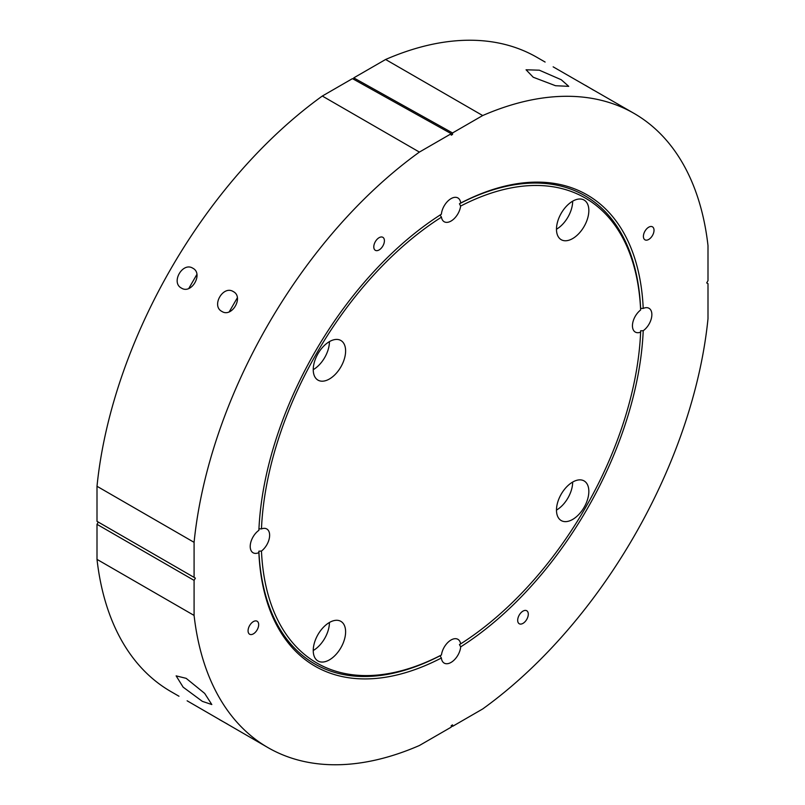 <?xml version="1.0" encoding="UTF-8"?>
<svg xmlns="http://www.w3.org/2000/svg" width="805" height="805" viewBox="0 0 805 805"><rect width="100%" height="100%" fill="white"/><g stroke="black" fill="none" stroke-linecap="round" stroke-linejoin="round"><path stroke-width="1.21" d="M202.347 701.356L183.138 687.158L176.134 675.868L186.166 678.343L204.681 693.407L211.806 704.536L202.347 701.356M533.222 77.23L526.057 69.783L539.33 70.196L561.246 79.735L568.733 86.336L555.52 85.722L533.222 77.23M648.709 227.201A7.507 4.337 -60 0 1 652.463 226.829A7.507 4.337 -60 0 1 653.62 232.836A7.507 4.337 -60 0 1 648.709 239.457A7.507 4.337 -60 0 1 644.966 239.83A7.507 4.337 -60 0 1 643.809 233.812A7.507 4.337 -60 0 1 648.709 227.201M379.095 237.686A7.507 4.337 -60 0 1 382.848 237.314A7.507 4.337 -60 0 1 384.005 243.331A7.507 4.337 -60 0 1 379.095 249.942A7.507 4.337 -60 0 1 375.341 250.315A7.507 4.337 -60 0 1 374.194 244.297A7.507 4.337 -60 0 1 379.095 237.686M253.374 621.601A7.507 4.337 -60 0 1 257.127 621.229A7.507 4.337 -60 0 1 258.274 627.246A7.507 4.337 -60 0 1 253.374 633.857A7.507 4.337 -60 0 1 249.62 634.229A7.507 4.337 -60 0 1 248.473 628.212A7.507 4.337 -60 0 1 253.374 621.601M522.988 611.116A7.507 4.337 -60 0 1 526.742 610.743A7.507 4.337 -60 0 1 527.889 616.751A7.507 4.337 -60 0 1 522.988 623.372A7.507 4.337 -60 0 1 519.235 623.744A7.507 4.337 -60 0 1 518.088 617.727A7.507 4.337 -60 0 1 522.988 611.116M187.132 700.803L267.974 747.614A366.144 211.393 120 0 0 419.395 745.511L451.243 727.126L451.243 725.627L452.541 724.882L452.541 726.372L451.243 725.657M227.584 724.158L219.433 719.59M452.541 726.372L482.688 708.963A366.144 211.393 120 0 0 707.998 318.72L707.998 283.672L706.71 282.917L707.998 280.673L707.998 245.626A366.144 211.393 120 0 0 634.109 113.435L553.146 66.835M585.567 85.41L593.597 90.19M181.437 288.079C170.549 282.615 182.695 261.565 192.878 268.256C203.554 273.609 191.449 294.66 181.437 288.079M196.883 274.445L188.793 288.452M221.888 311.434C211.001 305.97 223.146 284.92 233.329 291.611C244.016 296.965 231.9 318.015 221.888 311.434M237.334 297.8L229.244 311.807M329.426 622.486A22.882 13.212 120 0 0 314.473 642.652A22.882 13.212 120 0 0 317.985 660.996A22.882 13.212 120 0 0 329.426 659.859A22.882 13.212 120 0 0 344.379 639.693A22.882 13.212 120 0 0 340.867 621.359A22.882 13.212 120 0 0 329.426 622.486A22.882 13.212 -60 0 1 313.246 650.521M329.426 341.622A22.882 13.212 120 0 0 314.473 361.787A22.882 13.212 120 0 0 317.985 380.131A22.882 13.212 120 0 0 329.426 378.994A22.882 13.212 120 0 0 344.379 358.829A22.882 13.212 120 0 0 340.867 340.495A22.882 13.212 120 0 0 329.426 341.622A22.882 13.212 -60 0 1 313.246 369.656M572.667 201.19A22.882 13.212 120 0 0 557.714 221.355A22.882 13.212 120 0 0 561.216 239.699A22.882 13.212 120 0 0 572.667 238.562A22.882 13.212 120 0 0 587.61 218.397A22.882 13.212 120 0 0 584.108 200.063A22.882 13.212 120 0 0 572.667 201.19A22.882 13.212 -60 0 1 556.476 229.224M572.667 482.064A22.882 13.212 120 0 0 557.714 502.229A22.882 13.212 120 0 0 561.216 520.563A22.882 13.212 120 0 0 572.667 519.426A22.882 13.212 120 0 0 587.61 499.261A22.882 13.212 120 0 0 584.108 480.927A22.882 13.212 120 0 0 572.667 482.064A22.882 13.212 -60 0 1 556.476 510.088M640.629 310.005L640.619 308.375L643.215 308.436A13.725 7.929 120 0 1 649.021 308.295A13.725 7.929 120 0 1 651.315 318.619A13.725 7.929 120 0 1 643.215 330.724L640.619 330.785L640.629 332.143A268.447 154.993 -60 0 1 460.631 643.899A13.725 7.929 120 0 0 457.904 639.321A13.725 7.929 120 0 0 451.042 639.995A13.725 7.929 120 0 0 441.462 654.968A268.447 154.993 -60 0 1 261.464 551.053A13.725 7.929 120 0 0 269.162 538.988A13.725 7.929 120 0 0 266.787 528.976A13.725 7.929 120 0 0 261.464 528.915A268.447 154.993 -60 0 1 441.462 217.149A13.725 7.929 120 0 0 444.179 221.737A13.725 7.929 120 0 0 451.042 221.053A13.725 7.929 120 0 0 460.631 206.08A268.447 154.993 -60 0 1 640.629 310.005A13.725 7.929 120 0 0 632.921 322.06A13.725 7.929 120 0 0 635.296 332.073A13.725 7.929 120 0 0 640.629 332.143M460.631 206.08L459.454 203.776L460.691 203.051A13.725 7.929 120 0 0 457.904 197.95A13.725 7.929 120 0 0 451.042 198.634A13.725 7.929 120 0 0 441.392 214.2A272.11 157.106 -60 0 0 258.878 530.334A13.725 7.929 120 0 0 250.768 542.429A13.725 7.929 120 0 0 253.062 552.753A13.725 7.929 120 0 0 258.878 552.622A272.11 157.106 -60 0 0 441.392 657.997A13.725 7.929 120 0 0 444.179 663.099A13.725 7.929 120 0 0 451.042 662.424A13.725 7.929 120 0 0 460.691 646.858L459.454 644.574L460.631 643.899M258.878 528.774L261.464 528.915M261.464 551.053L258.878 551.184L258.878 552.622M460.691 203.051A272.11 157.106 -60 0 1 643.215 308.436M643.215 330.724A272.11 157.106 -60 0 1 460.691 646.858M178.982 696.234L170.891 691.565A366.144 211.393 120 0 1 97.003 559.374L194.086 615.423L194.086 580.375L195.384 578.131L194.086 577.386L194.086 542.339A366.144 211.393 120 0 1 419.395 152.085L451.243 133.7L451.243 135.19L452.541 134.445L452.541 132.956L482.688 115.548A366.144 211.393 120 0 1 634.109 113.435M194.086 615.423A366.144 211.393 120 0 0 267.974 747.614M97.003 559.374L97.003 524.327L98.291 522.083L195.384 578.131M194.086 577.386L97.003 521.328L97.003 486.28L194.086 542.339M451.243 133.7L352.459 78.628L322.312 96.037A366.144 211.393 120 0 0 97.003 486.28M353.757 79.343L353.757 77.874L385.605 59.489L482.688 115.548M545.116 62.055L537.026 57.386A366.144 211.393 120 0 0 385.605 59.489M194.086 580.375L97.003 524.327M441.392 657.997L440.043 655.783L441.462 654.968M441.462 217.149L440.043 214.985M322.312 96.037L419.395 152.085M452.541 132.956L353.757 77.874M452.541 134.445L451.243 133.721M459.454 203.776A270.279 156.049 -60 0 1 640.619 308.375M440.043 655.783A270.279 156.049 -60 0 1 258.878 551.184"/></g></svg>
